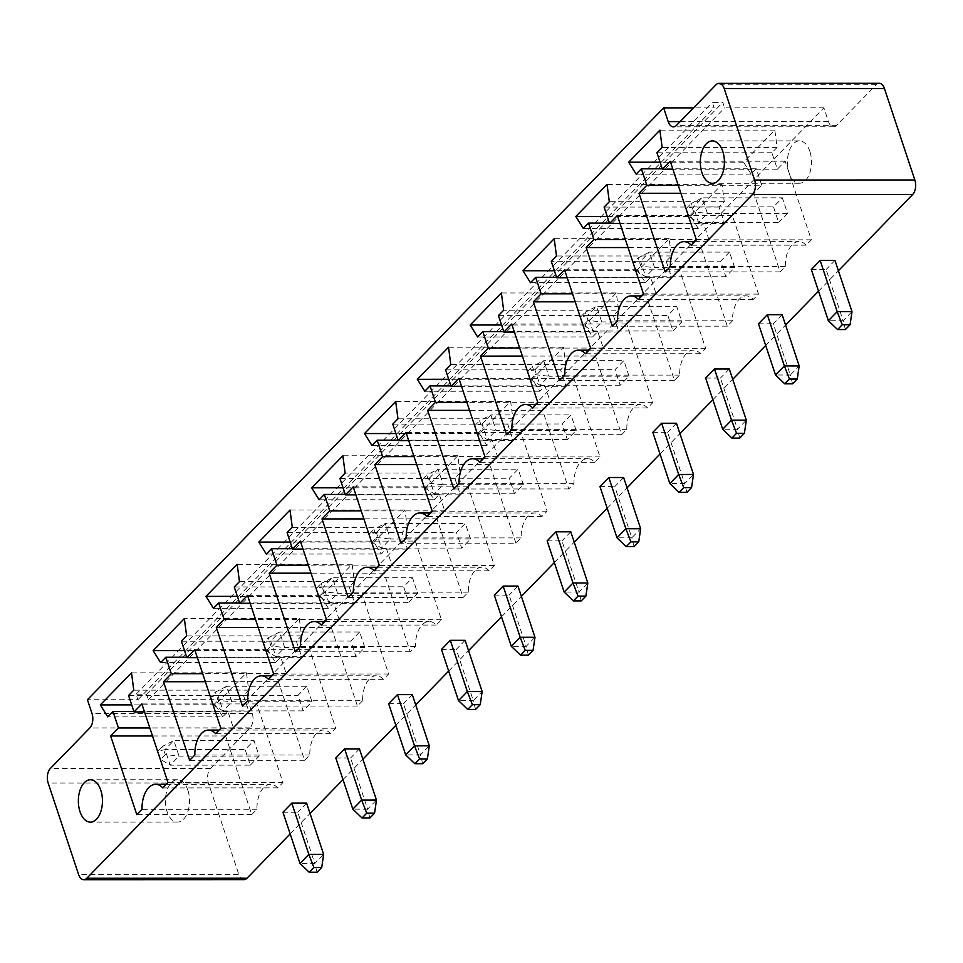 <?xml version="1.0" encoding="UTF-8"?>
<svg xmlns="http://www.w3.org/2000/svg" width="963" height="963" viewBox="0 0 963 963"><rect width="100%" height="100%" fill="white"/><g stroke="black" fill="none" stroke-linecap="round" stroke-linejoin="round"><path stroke-width="0.72" stroke-dasharray="4.82 3.61" d="M290.164 833.886L310.038 813.47M342.997 779.621L362.87 759.205M395.841 725.344L415.715 704.928M448.674 671.079L468.548 650.663M501.506 616.802L521.38 596.386M554.351 562.536L574.225 542.121M607.184 508.271L627.057 487.856M660.016 453.994L679.89 433.579M712.861 399.729L732.735 379.314M765.693 345.452L785.567 325.037M818.526 291.187L838.4 270.772M244 879.64A10.593 6.019 90 0 1 238.788 874.392L78.569 874.452M879.231 83.3A10.593 6.019 -90 0 0 876.198 84.756L836.666 125.346A10.593 6.019 90 0 1 833.633 126.791A10.593 6.019 90 0 1 828.433 121.543L823.871 107.832L247.66 699.68L252.222 713.39A10.593 6.019 90 0 1 250.055 727.872L210.536 768.474A10.593 6.019 -90 0 0 208.381 782.955L238.788 874.392M652.818 432.339L667.624 432.327L684.645 483.534L693.492 474.446M676.459 423.251L667.624 432.327M623.627 477.516L614.779 486.604L631.812 537.799L640.66 528.723M599.973 486.604L614.779 486.604M547.14 540.881L561.947 540.869L578.98 592.076L587.815 582.988M570.782 531.793L561.947 540.869M494.308 595.146L509.114 595.146L526.135 646.342L534.983 637.265M517.95 586.058L509.114 595.146M282.953 812.23L297.76 812.23L314.793 863.426L323.64 854.35M306.607 803.142L297.76 812.23M335.798 757.965L350.604 757.953L367.625 809.149L376.473 800.072M359.44 748.877L350.604 757.953M465.117 640.335L456.269 649.411L473.302 700.619L482.15 691.53M441.463 649.423L456.269 649.411M388.631 703.688L403.437 703.688L420.47 754.884L429.305 745.807M412.272 694.6L403.437 703.688M782.137 314.708L773.289 323.785L790.322 374.992L799.17 365.904M758.483 323.797L773.289 323.785M705.65 378.062L720.456 378.062L737.489 429.257L746.325 420.181M729.292 368.985L720.456 378.062M811.328 269.52L826.122 269.52L843.155 320.715L852.002 311.639M834.969 260.443L826.122 269.52M247.66 699.68L148.386 699.716L146.557 694.227L136.108 694.239L137.938 699.716L87.428 699.74M823.871 107.832L724.597 107.868L722.768 102.379L712.319 102.391L714.149 107.868L693.504 107.88M148.386 699.716L724.597 107.868M686.896 492.37L684.645 483.534L669.851 483.534M634.063 546.635L631.812 537.799L617.006 537.811M581.219 600.912L578.98 592.076L564.174 592.076M528.386 655.177L526.135 646.342L511.341 646.354M317.044 872.261L314.793 863.426L299.987 863.426M369.876 817.996L367.625 809.149L352.831 809.161M475.553 709.454L473.302 700.619L458.496 700.619M422.709 763.719L420.47 754.884L405.664 754.896M792.573 383.828L790.322 374.992L775.516 374.992M739.728 438.093L737.489 429.257L722.683 429.269M845.406 329.551L843.155 320.715L828.361 320.727M137.938 699.716L714.149 107.868M136.108 694.239L712.319 102.391M146.557 694.227L722.768 102.379M460.073 473.026L454.873 478.37L460.35 494.826L468.15 486.821L494.308 565.45L489.108 570.794A24.003 13.651 -90 0 0 481.933 567.219A24.003 13.651 -90 0 0 468.307 592.161L463.107 597.493L436.949 518.864L444.75 510.859L439.272 494.392L434.072 499.737L426.609 487.784L457.81 455.728L460.073 473.026L345.127 473.074M454.873 478.37L339.927 478.418M457.81 455.728L342.864 455.776M460.35 494.826L355.865 494.874M426.609 487.784L343.057 487.808M468.15 486.821L353.204 486.857M434.072 499.737L319.126 499.785M494.308 565.45L379.362 565.486M439.272 494.392L345.26 494.428M489.108 570.794L374.162 570.83M444.75 510.859L361.197 510.884M468.307 592.161L353.361 592.197M436.949 518.864L363.858 518.901M463.107 597.493L348.161 597.542M415.306 541.086L441.463 619.715L436.263 625.059A24.003 13.651 -90 0 0 429.101 621.496A24.003 13.651 -90 0 0 415.462 646.426L410.262 651.77L384.105 573.141L391.905 565.125L386.44 548.669L381.24 554.014L373.764 542.049L404.966 510.005L407.241 527.303L402.04 532.647L407.505 549.103L415.306 541.086L300.36 541.134M441.463 619.715L326.517 619.763M407.505 549.103L303.032 549.139M436.263 625.059L321.317 625.107M402.04 532.647L287.094 532.683M415.462 646.426L300.516 646.474M407.241 527.303L292.295 527.351M410.262 651.77L295.316 651.807M404.966 510.005L290.019 510.041M384.105 573.141L311.025 573.166M373.764 542.049L290.212 542.085M391.905 565.125L308.353 565.161M381.24 554.014L266.294 554.05M386.44 548.669L292.415 548.705M299.3 618.547L301.563 635.845L296.363 641.189L301.84 657.645L309.641 649.628L335.798 728.257L330.598 733.601A24.003 13.651 -90 0 0 323.424 730.038A24.003 13.651 -90 0 0 309.797 754.968L304.597 760.313L278.439 681.684L286.24 673.667L280.763 657.211L275.562 662.556L268.099 650.591L299.3 618.547L184.354 618.583M301.563 635.845L186.617 635.893M268.099 650.591L184.547 650.627M296.363 641.189L181.417 641.226M275.562 662.556L160.616 662.592M301.84 657.645L197.355 657.681M280.763 657.211L186.75 657.248M309.641 649.628L194.695 649.676M286.24 673.667L202.687 673.703M335.798 728.257L220.852 728.305M278.439 681.684L205.348 681.708M330.598 733.601L215.652 733.65M304.597 760.313L189.651 760.349M309.797 754.968L194.851 755.016M362.63 700.691L357.429 706.035L331.272 627.407L339.072 619.402L333.595 602.934L328.395 608.279L320.932 596.326L352.133 564.27L354.396 581.568L349.196 586.912L354.673 603.368L362.473 595.363L388.631 673.992L383.43 679.324A24.003 13.651 -90 0 0 376.268 675.761A24.003 13.651 -90 0 0 362.63 700.691L247.684 700.739M383.43 679.324L268.484 679.372M388.631 673.992L273.685 674.028M357.429 706.035L242.483 706.084M362.473 595.363L247.527 595.399M331.272 627.407L258.18 627.431M354.673 603.368L250.187 603.416M339.072 619.402L255.52 619.426M349.196 586.912L234.25 586.961M333.595 602.934L239.582 602.97M354.396 581.568L239.45 581.616M328.395 608.279L213.449 608.327M352.133 564.27L237.187 564.318M320.932 596.326L237.38 596.35M666.215 261.286L671.693 277.753L679.493 269.736L705.65 348.365L700.45 353.71A24.003 13.651 -90 0 0 693.288 350.135A24.003 13.651 -90 0 0 679.649 375.076L674.449 380.409L648.292 301.78L656.092 293.775L650.615 277.32L645.415 282.653L637.951 270.699L669.153 238.655L671.416 255.953L666.215 261.286L551.269 261.334M671.693 277.753L567.207 277.789M671.416 255.953L556.47 255.989M679.493 269.736L564.547 269.784M669.153 238.655L554.207 238.692M705.65 348.365L590.704 348.413M637.951 270.699L554.399 270.735M700.45 353.71L585.504 353.746M645.415 282.653L530.469 282.701M679.649 375.076L564.703 375.113M650.615 277.32L556.602 277.356M674.449 380.409L559.503 380.457M656.092 293.775L572.54 293.799M648.292 301.78L575.2 301.816M618.583 310.218L613.383 315.563L618.86 332.018L626.66 324.001L652.818 402.63L647.618 407.975A24.003 13.651 -90 0 0 640.443 404.412A24.003 13.651 -90 0 0 626.817 429.342L621.616 434.686L595.459 356.057L603.259 348.04L597.782 331.585L592.582 336.93L585.119 324.964L616.32 292.921L618.583 310.218L503.637 310.267M613.383 315.563L498.437 315.611M616.32 292.921L501.374 292.969M618.86 332.018L514.374 332.054M585.119 324.964L501.567 325M626.66 324.001L511.714 324.05M592.582 336.93L477.636 336.978M652.818 402.63L537.872 402.678M597.782 331.585L503.769 331.621M647.618 407.975L532.671 408.023M603.259 348.04L519.707 348.076M626.817 429.342L511.871 429.39M595.459 356.057L522.367 356.081M621.616 434.686L506.67 434.734M515.939 543.228L489.782 464.599L497.582 456.582L492.105 440.127L486.905 445.472L479.442 433.506L510.643 401.463L512.906 418.761L507.706 424.105L513.183 440.56L520.983 432.543L547.14 511.172L541.94 516.517A24.003 13.651 -90 0 0 534.778 512.954A24.003 13.651 -90 0 0 521.139 537.884L515.939 543.228L400.993 543.264M489.782 464.599L416.69 464.623M521.139 537.884L406.193 537.932M497.582 456.582L414.03 456.618M541.94 516.517L426.994 516.565M492.105 440.127L398.092 440.163M547.14 511.172L432.194 511.221M486.905 445.472L371.959 445.508M520.983 432.543L406.037 432.592M479.442 433.506L395.889 433.543M513.183 440.56L408.697 440.597M510.643 401.463L395.697 401.511M507.706 424.105L392.76 424.141M512.906 418.761L397.96 418.809M573.816 378.278L599.973 456.907L594.773 462.252A24.003 13.651 -90 0 0 587.611 458.677A24.003 13.651 -90 0 0 573.972 483.619L568.772 488.951L542.614 410.322L550.415 402.317L544.95 385.862L539.749 391.195L532.274 379.241L563.475 347.186L565.75 364.496L560.55 369.828L566.015 386.283L573.816 378.278L458.87 378.327M599.973 456.907L485.027 456.956M566.015 386.283L461.542 386.332M594.773 462.252L479.827 462.288M560.55 369.828L445.604 369.876M573.972 483.619L459.026 483.655M565.75 364.496L450.804 364.532M568.772 488.951L453.826 488.999M563.475 347.186L448.529 347.234M542.614 410.322L469.535 410.358M532.274 379.241L448.722 379.278M550.415 402.317L466.862 402.341M539.749 391.195L424.803 391.243M544.95 385.862L450.925 385.898M761.769 185.233L756.292 168.778L751.092 174.122L743.629 162.157L774.83 130.113L777.093 147.411L771.893 152.756L777.37 169.211L785.17 161.194L811.328 239.823L806.127 245.168A24.003 13.651 -90 0 0 798.953 241.605A24.003 13.651 -90 0 0 785.327 266.534L780.126 271.879L753.969 193.25L761.769 185.233L678.217 185.269M756.292 168.778L662.279 168.814M753.969 193.25L680.877 193.274M751.092 174.122L636.146 174.159M780.126 271.879L665.18 271.915M743.629 162.157L660.076 162.193M785.327 266.534L670.38 266.57M774.83 130.113L659.884 130.149M806.127 245.168L691.181 245.204M777.093 147.411L662.147 147.447M811.328 239.823L696.381 239.871M771.893 152.756L656.947 152.792M785.17 161.194L670.224 161.242M777.37 169.211L672.884 169.247M690.784 216.434L721.985 184.378L724.26 201.676L719.06 207.021L724.525 223.476L732.325 215.471L758.483 294.1L753.283 299.433A24.003 13.651 -90 0 0 746.12 295.87A24.003 13.651 -90 0 0 732.482 320.799L727.282 326.144L701.124 247.515L708.924 239.498L703.459 223.043L698.259 228.387L690.784 216.434L607.232 216.458M721.985 184.378L607.039 184.427M698.259 228.387L583.301 228.436M724.26 201.676L609.314 201.724M703.459 223.043L609.435 223.079M719.06 207.021L604.114 207.069M708.924 239.498L625.372 239.534M724.525 223.476L620.052 223.512M701.124 247.515L628.045 247.539M732.325 215.471L617.379 215.507M727.282 326.144L612.336 326.192M758.483 294.1L643.537 294.136M732.482 320.799L617.536 320.848M753.283 299.433L638.337 299.481M222.73 716.821L215.255 704.868L246.456 672.812L248.731 690.11L243.531 695.455L248.996 711.91L256.796 703.905L282.953 782.534L277.753 787.866A24.003 13.651 -90 0 0 270.591 784.303A24.003 13.651 -90 0 0 256.952 809.233L251.752 814.578L225.595 735.949L233.395 727.932L227.93 711.476L222.73 716.821L107.784 716.869M215.255 704.868L131.702 704.892M227.93 711.476L133.905 711.513M246.456 672.812L131.51 672.86M233.395 727.932L149.843 727.968M248.731 690.11L133.785 690.158M225.595 735.949L152.515 735.973M243.531 695.455L128.585 695.503M251.752 814.578L136.806 814.626M248.996 711.91L144.522 711.958M256.952 809.233L142.006 809.281M256.796 703.905L141.85 703.941M277.753 787.866L162.807 787.915M282.953 782.534L168.007 782.57M470.498 538.991L465.334 523.451L456.486 532.527L461.662 548.067L470.498 538.991L390.388 539.015L385.212 523.475L465.334 523.451M408.83 602.344L417.665 593.256L412.489 577.716L403.653 586.792L408.83 602.344L328.708 602.369L337.556 593.292L332.379 577.752L412.489 577.716M306.824 686.258L297.976 695.334L303.152 710.875L311.988 701.798L306.824 686.258L226.702 686.282L217.867 695.37L297.976 695.334M359.656 631.981L350.821 641.069L355.985 656.61L364.833 647.533L359.656 631.981L279.547 632.017L270.699 641.093L350.821 641.069M673.005 330.983L681.852 321.907L676.676 306.366L667.841 315.443L673.005 330.983L592.895 331.019L601.731 321.931L596.566 306.39L676.676 306.366M629.008 376.172L623.843 360.631L614.996 369.72L620.172 385.26L629.008 376.172L548.898 376.208L543.722 360.668L623.843 360.631M523.342 484.714L518.166 469.174L509.331 478.25L514.495 493.802L523.342 484.714L443.221 484.75L438.057 469.21L518.166 469.174M576.175 430.449L570.999 414.909L562.163 423.985L567.339 439.525L576.175 430.449L496.065 430.473L490.889 414.933L570.999 414.909M809.859 151.384A21.174 12.05 -90 0 0 799.446 140.887A21.174 12.05 -90 0 0 787.409 162.073A21.174 12.05 -90 0 0 799.459 183.247A21.174 12.05 -90 0 0 809.907 172.606A21.174 12.05 -90 0 0 809.859 151.384M778.682 222.441L787.517 213.365L782.353 197.824L773.506 206.901L778.682 222.441L698.56 222.477L707.408 213.401L702.232 197.848L782.353 197.824M729.509 252.089L720.673 261.178L725.837 276.718L734.685 267.642L729.509 252.089L649.399 252.125L640.564 261.202L720.673 261.178M250.32 765.152L259.155 756.075L253.979 740.523L245.144 749.611L250.32 765.152L170.198 765.176L179.046 756.099L173.87 740.559L253.979 740.523M187.881 790.238A21.174 12.05 -90 0 0 177.469 779.741A21.174 12.05 -90 0 0 165.431 800.927A21.174 12.05 -90 0 0 177.493 822.101A21.174 12.05 -90 0 0 187.929 811.46A21.174 12.05 -90 0 0 187.881 790.238M461.662 548.067L381.541 548.103L376.377 532.551L456.486 532.527M376.377 532.551L385.212 523.475L373.909 529.277L376.641 537.498L390.388 539.015L381.541 548.103L371.959 542.313L369.226 534.08L376.377 532.551M417.665 593.256L337.556 593.292L323.809 591.776L321.064 583.542L332.379 577.752L323.544 586.828L403.653 586.792M323.809 591.776L319.126 596.579L328.708 602.369L323.544 586.828L316.382 588.357L321.064 583.542M303.152 710.875L223.043 710.911L217.867 695.37L210.716 696.887L215.399 692.084L226.702 686.282L231.878 701.834L223.043 710.911L213.449 705.121L210.716 696.887M311.988 701.798L231.878 701.834L218.132 700.318L215.399 692.084M355.985 656.61L275.875 656.646L270.699 641.093L263.549 642.622L268.232 637.819L279.547 632.017L284.711 647.557L275.875 656.646L266.282 650.856L263.549 642.622M364.833 647.533L284.711 647.557L270.964 646.041L268.232 637.819M681.852 321.907L601.731 321.931L587.984 320.426L585.251 312.193L596.566 306.39L587.719 315.479L667.841 315.443M587.984 320.426L583.301 325.229L592.895 331.019L587.719 315.479L580.569 316.996L585.251 312.193M620.172 385.26L540.05 385.284L534.886 369.744L614.996 369.72M534.886 369.744L543.722 360.668L532.419 366.458L535.151 374.691L548.898 376.208L540.05 385.284L530.469 379.494L527.736 371.273L534.886 369.744M514.495 493.802L434.385 493.826L429.209 478.286L509.331 478.25M429.209 478.286L438.057 469.21L426.741 475L429.474 483.233L443.221 484.75L434.385 493.826L424.791 488.036L422.059 479.815L429.209 478.286M567.339 439.525L487.218 439.561L482.054 424.021L562.163 423.985M482.054 424.021L490.889 414.933L479.574 420.735L482.319 428.956L496.065 430.473L487.218 439.561L477.636 433.771L474.891 425.538L482.054 424.021M787.517 213.365L707.408 213.401L693.661 211.884L690.928 203.65L702.232 197.848L693.396 206.937L773.506 206.901M693.661 211.884L688.978 216.687L698.56 222.477L693.396 206.937L686.246 208.453L690.928 203.65M725.837 276.718L645.728 276.742L640.564 261.202L633.401 262.73L638.084 257.915L649.399 252.125L654.575 267.666L645.728 276.742L636.146 270.952L633.401 262.73M734.685 267.642L654.575 267.666L640.828 266.149L638.084 257.915M259.155 756.075L179.046 756.099L165.299 754.583L162.554 746.361L173.87 740.559L165.034 749.635L245.144 749.611M165.299 754.583L160.616 759.398L170.198 765.176L165.034 749.635L157.872 751.164L162.554 746.361M369.226 534.08L373.909 529.277M371.959 542.313L376.641 537.498M319.126 596.579L316.382 588.357M213.449 705.121L218.132 700.318M266.282 650.856L270.964 646.041M583.301 325.229L580.569 316.996M527.736 371.273L532.419 366.458M530.469 379.494L535.151 374.691M422.059 479.815L426.741 475M424.791 488.036L429.474 483.233M474.891 425.538L479.574 420.735M477.636 433.771L482.319 428.956M688.978 216.687L686.246 208.453M636.146 270.952L640.828 266.149M160.616 759.398L157.872 751.164M208.381 782.955L48.15 783.015M210.536 768.474L50.305 768.534M876.198 84.756L715.966 84.816M250.055 727.872L89.836 727.944M836.666 125.346L676.447 125.407M252.222 713.39L91.991 713.451M828.433 121.543L680.143 121.603M833.633 126.791L673.402 126.851M377.628 567.267L481.933 567.219M324.796 621.532L429.101 621.496M219.119 730.074L323.424 730.038M271.963 675.809L376.268 675.761M588.983 350.183L693.288 350.135M536.138 404.448L640.443 404.412M430.473 512.99L534.778 512.954M483.306 458.725L587.611 458.677M694.648 241.641L798.953 241.605M641.815 295.906L746.12 295.87M166.286 784.339L270.591 784.303M799.446 140.887L712.367 140.923M799.459 183.247L712.379 183.283M177.469 779.741L90.39 779.777M177.493 822.101L90.402 822.137"/><path stroke-width="1.44" d="M247.034 878.184L86.802 878.244A10.593 6.019 90 0 1 83.769 879.701L244 879.64A10.593 6.019 90 0 0 247.034 878.184L290.164 833.886M310.038 813.47L342.997 779.621M362.87 759.205L395.841 725.344M415.715 704.928L448.674 671.079M468.548 650.663L501.506 616.802M521.38 596.386L554.351 562.536M574.225 542.121L607.184 508.271M627.057 487.856L660.016 453.994M679.89 433.579L712.861 399.729M732.735 379.314L765.693 345.452M785.567 325.037L818.526 291.187M838.4 270.772L912.695 194.466A10.593 6.019 -90 0 0 914.85 179.985L884.431 88.548A10.593 6.019 -90 0 0 879.231 83.3L719 83.36A10.593 6.019 -90 0 0 715.966 84.816L676.447 125.407A10.593 6.019 90 0 1 673.402 126.851A10.593 6.019 90 0 1 668.202 121.603L663.639 107.892L87.428 699.74L91.991 713.451A10.593 6.019 90 0 1 89.836 727.944L50.305 768.534A10.593 6.019 -90 0 0 48.15 783.015L78.569 874.452A10.593 6.019 90 0 0 83.769 879.701M86.802 878.244L752.464 194.526A10.593 6.019 -90 0 0 754.619 180.045L724.212 88.608A10.593 6.019 -90 0 0 719 83.36M661.653 423.251L676.459 423.251L693.492 474.446L678.686 474.458L661.653 423.251L652.818 432.339L669.851 483.534L678.686 474.458L683.742 487.567L691.578 487.555L693.492 474.446M608.821 477.528L623.627 477.516L640.66 528.723L625.854 528.723L608.821 477.528L599.973 486.604L617.006 537.811L625.854 528.723L630.897 541.832L626.227 546.647L617.006 537.811M555.976 531.793L570.782 531.793L587.815 582.988L573.009 583L555.976 531.793L547.14 540.881L564.174 592.076L573.009 583L578.065 596.109L585.901 596.097L587.815 582.988M503.143 586.07L517.95 586.058L534.983 637.265L520.176 637.265L503.143 586.07L494.308 595.146L511.341 646.354L520.176 637.265L525.232 650.374L533.069 650.374L534.983 637.265M291.801 803.154L306.607 803.142L323.64 854.35L308.834 854.35L291.801 803.154L282.953 812.23L299.987 863.426L308.834 854.35L313.89 867.458L321.726 867.458L323.64 854.35M362.04 817.996L366.722 813.181L374.559 813.181L369.876 817.996L362.04 817.996L352.831 809.161L335.798 757.965L344.634 748.877L359.44 748.877L376.473 800.072L361.667 800.084L344.634 748.877M450.311 640.335L465.117 640.335L482.15 691.53L467.344 691.542L450.311 640.335L441.463 649.423L458.496 700.619L467.344 691.542L472.4 704.651L467.717 709.454L458.496 700.619M414.872 763.719L419.555 758.916L427.391 758.916L422.709 763.719L414.872 763.719L405.664 754.896L388.631 703.688L397.478 694.612L412.272 694.6L429.305 745.807L414.499 745.807L397.478 694.612M767.33 314.72L782.137 314.708L799.17 365.904L784.364 365.916L767.33 314.72L758.483 323.797L775.516 374.992L784.364 365.916L789.407 379.025L784.737 383.828L775.516 374.992M731.892 438.105L736.575 433.29L744.411 433.29L739.728 438.093L731.892 438.105L722.683 429.269L705.65 378.062L714.486 368.985L729.292 368.985L746.325 420.181L731.519 420.181L714.486 368.985M837.569 329.563L842.252 324.748L850.088 324.748L845.406 329.551L837.569 329.563L828.361 320.727L811.328 269.52L820.163 260.443L834.969 260.443L852.002 311.639L837.196 311.651L820.163 260.443M693.504 107.88L663.639 107.892M345.127 473.074L339.927 478.418L345.404 494.874L353.204 486.857L379.362 565.486L374.162 570.83A24.003 13.651 -90 0 0 366.987 567.267A24.003 13.651 -90 0 0 353.361 592.197L348.161 597.542L322.003 518.913L329.803 510.896L324.326 494.44L319.126 499.785L311.663 487.82L342.864 455.776L345.127 473.074M300.36 541.134L326.517 619.763L321.317 625.107A24.003 13.651 -90 0 0 314.155 621.532A24.003 13.651 -90 0 0 300.516 646.474L295.316 651.807L269.159 573.178L276.959 565.173L271.494 548.717L266.294 554.05L258.818 542.097L290.019 510.041L292.295 527.351L287.094 532.683L292.559 549.151L300.36 541.134M184.354 618.583L186.617 635.893L181.417 641.226L186.894 657.681L194.695 649.676L220.852 728.305L215.652 733.65A24.003 13.651 -90 0 0 208.477 730.074A24.003 13.651 -90 0 0 194.851 755.016L189.651 760.349L163.493 681.72L171.294 673.715L165.817 657.248L160.616 662.592L153.153 650.639L184.354 618.583M268.484 679.372A24.003 13.651 -90 0 0 261.322 675.809A24.003 13.651 -90 0 0 247.684 700.739L242.483 706.084L216.326 627.455L224.126 619.438L218.649 602.982L213.449 608.327L205.986 596.362L237.187 564.318L239.45 581.616L234.25 586.961L239.727 603.416L247.527 595.399L273.685 674.028L268.484 679.372M551.269 261.334L556.746 277.789L564.547 269.784L590.704 348.413L585.504 353.746A24.003 13.651 -90 0 0 578.342 350.183A24.003 13.651 -90 0 0 564.703 375.113L559.503 380.457L533.346 301.828L541.146 293.811L535.669 277.356L530.469 282.701L523.005 270.747L554.207 238.692L556.47 255.989L551.269 261.334M503.637 310.267L498.437 315.611L503.914 332.066L511.714 324.05L537.872 402.678L532.671 408.023A24.003 13.651 -90 0 0 525.497 404.46A24.003 13.651 -90 0 0 511.871 429.39L506.67 434.734L480.513 356.105L488.313 348.088L482.836 331.633L477.636 336.978L470.173 325.013L501.374 292.969L503.637 310.267M400.993 543.264L374.836 464.635L382.636 456.631L377.159 440.175L371.959 445.508L364.496 433.555L395.697 401.511L397.96 418.809L392.76 424.141L398.237 440.609L406.037 432.592L432.194 511.221L426.994 516.565A24.003 13.651 -90 0 0 419.832 512.99A24.003 13.651 -90 0 0 406.193 537.932L400.993 543.264M458.87 378.327L485.027 456.956L479.827 462.288A24.003 13.651 -90 0 0 472.664 458.725A24.003 13.651 -90 0 0 459.026 483.655L453.826 488.999L427.668 410.37L435.469 402.353L430.004 385.898L424.803 391.243L417.328 379.29L448.529 347.234L450.804 364.532L445.604 369.876L451.069 386.332L458.87 378.327M646.823 185.281L641.346 168.814L636.146 174.159L628.683 162.205L659.884 130.149L662.147 147.447L656.947 152.792L662.424 169.247L670.224 161.242L696.381 239.871L691.181 245.204A24.003 13.651 -90 0 0 684.007 241.641A24.003 13.651 -90 0 0 670.38 266.57L665.18 271.915L639.023 193.286L646.823 185.281L678.217 185.269M575.838 216.47L607.039 184.427L609.314 201.724L604.114 207.069L609.579 223.524L617.379 215.507L643.537 294.136L638.337 299.481A24.003 13.651 -90 0 0 631.174 295.918A24.003 13.651 -90 0 0 617.536 320.848L612.336 326.192L586.178 247.563L593.978 239.546L588.513 223.091L583.301 228.436L575.838 216.47L607.232 216.458M107.784 716.869L100.308 704.904L131.51 672.86L133.785 690.158L128.585 695.503L134.05 711.958L141.85 703.941L168.007 782.57L162.807 787.915A24.003 13.651 -90 0 0 155.645 784.351A24.003 13.651 -90 0 0 142.006 809.281L136.806 814.626L110.649 735.997L118.449 727.98L112.984 711.525L107.784 716.869M352.831 809.161L361.667 800.084L366.722 813.181M405.664 754.896L414.499 745.807L419.555 758.916M722.683 429.269L731.519 420.181L736.575 433.29M828.361 320.727L837.196 311.651L842.252 324.748M355.865 494.874L345.404 494.874M343.057 487.808L311.663 487.82M345.26 494.428L324.326 494.44M361.197 510.884L329.803 510.896M363.858 518.901L322.003 518.913M303.032 549.139L292.559 549.151M311.025 573.166L269.159 573.178M290.212 542.085L258.818 542.097M308.353 565.161L276.959 565.173M292.415 548.705L271.494 548.717M184.547 650.627L153.153 650.639M197.355 657.681L186.894 657.681M186.75 657.248L165.817 657.248M202.687 673.703L171.294 673.715M205.348 681.708L163.493 681.72M258.18 627.431L216.326 627.455M250.187 603.416L239.727 603.416M255.52 619.426L224.126 619.438M239.582 602.97L218.649 602.982M237.38 596.35L205.986 596.362M567.207 277.789L556.746 277.789M554.399 270.735L523.005 270.747M556.602 277.356L535.669 277.356M572.54 293.799L541.146 293.811M575.2 301.816L533.346 301.828M514.374 332.054L503.914 332.066M501.567 325L470.173 325.013M503.769 331.621L482.836 331.633M519.707 348.076L488.313 348.088M522.367 356.081L480.513 356.105M416.69 464.623L374.836 464.635M414.03 456.618L382.636 456.631M398.092 440.163L377.159 440.175M395.889 433.543L364.496 433.555M408.697 440.597L398.237 440.609M461.542 386.332L451.069 386.332M469.535 410.358L427.668 410.37M448.722 379.278L417.328 379.29M466.862 402.341L435.469 402.353M450.925 385.898L430.004 385.898M722.768 151.42A21.174 12.05 -90 0 0 712.367 140.923A21.174 12.05 -90 0 0 700.318 162.109A21.174 12.05 -90 0 0 712.379 183.283A21.174 12.05 -90 0 0 722.828 172.642A21.174 12.05 -90 0 0 722.768 151.42M662.279 168.814L641.346 168.814M680.877 193.274L639.023 193.286M660.076 162.193L628.683 162.205M672.884 169.247L662.424 169.247M609.435 223.079L588.513 223.091M625.372 239.534L593.978 239.546M620.052 223.512L609.579 223.524M628.045 247.539L586.178 247.563M131.702 704.892L100.308 704.904M133.905 711.513L112.984 711.525M149.843 727.968L118.449 727.98M152.515 735.973L110.649 735.997M144.522 711.958L134.05 711.958M100.802 790.274A21.174 12.05 -90 0 0 90.39 779.777A21.174 12.05 -90 0 0 78.352 800.963A21.174 12.05 -90 0 0 90.402 822.137A21.174 12.05 -90 0 0 100.85 811.496A21.174 12.05 -90 0 0 100.802 790.274M669.851 483.534L679.059 492.37L686.896 492.37L691.578 487.555M679.059 492.37L683.742 487.567M626.227 546.647L634.063 546.635L638.746 541.832L640.66 528.723M638.746 541.832L630.897 541.832M564.174 592.076L573.382 600.912L581.219 600.912L585.901 596.097M573.382 600.912L578.065 596.109M511.341 646.354L520.55 655.177L528.386 655.177L533.069 650.374M520.55 655.177L525.232 650.374M299.987 863.426L309.207 872.261L317.044 872.261L321.726 867.458M309.207 872.261L313.89 867.458M374.559 813.181L376.473 800.072M467.717 709.454L475.553 709.454L480.236 704.639L482.15 691.53M480.236 704.639L472.4 704.651M427.391 758.916L429.305 745.807M784.737 383.828L792.573 383.828L797.256 379.025L799.17 365.904M797.256 379.025L789.407 379.025M744.411 433.29L746.325 420.181M850.088 324.748L852.002 311.639M912.695 194.466L752.464 194.526M914.85 179.985L754.619 180.045M884.431 88.548L724.212 88.608M680.143 121.603L668.202 121.603M366.987 567.267L377.628 567.267M314.155 621.532L324.796 621.532M208.477 730.074L219.119 730.074M261.322 675.809L271.963 675.809M578.342 350.183L588.983 350.183M525.497 404.46L536.138 404.448M419.832 512.99L430.473 512.99M472.664 458.725L483.306 458.725M684.007 241.641L694.648 241.641M631.174 295.918L641.815 295.906M155.645 784.351L166.286 784.339"/></g></svg>
